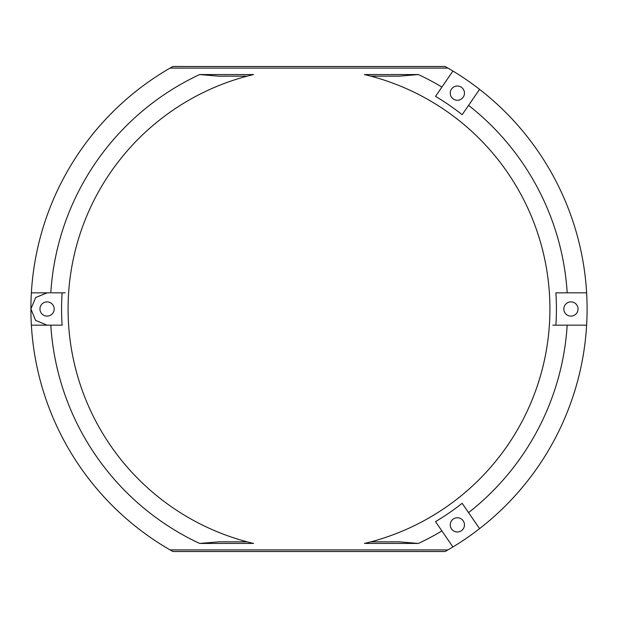 <?xml version="1.0" encoding="UTF-8"?>
<svg xmlns="http://www.w3.org/2000/svg" width="618" height="618" viewBox="0 0 618 618"><rect width="100%" height="100%" fill="white"/><g stroke="black" fill="none" stroke-linecap="round" stroke-linejoin="round"><path stroke-width="0.93" d="M445.084 66.474A278.1 278.1 0 0 1 447.926 68.088L445.084 66.474L447.926 68.088A278.1 278.1 0 0 1 452.924 71.039L435.52 96.369A247.424 247.424 0 0 1 462.164 114.685L479.576 89.355A278.1 278.1 0 0 1 445.084 551.526L172.916 551.526A278.1 278.1 0 0 1 170.074 549.912L172.916 551.526L170.074 549.912A278.1 278.1 0 0 1 172.916 66.474L445.122 66.489M370.792 541.855L399.213 541.832L418.363 543.446L364.574 543.415M365.292 543.245L369.147 542.28M369.549 542.179L370.336 541.971M441.916 87.061A258.695 258.695 0 0 0 418.363 74.554L399.213 76.168L370.792 76.145M369.147 75.72L368.714 75.605M368.15 75.466L365.3 74.755M364.574 74.585L418.363 74.554M364.45 543.446A240.912 240.912 0 0 0 364.45 74.554L377.142 74.554M31.371 325.168L50.807 325.168A258.695 258.695 0 0 0 199.637 543.446L218.787 541.832L247.208 541.855M248.853 542.28L249.286 542.395M249.85 542.534L252.7 543.245M253.426 543.415L199.637 543.446M247.208 76.145L218.787 76.168L199.637 74.554L253.55 74.554A240.912 240.912 0 0 0 253.55 543.446M252.708 74.755L248.853 75.72M248.451 75.821L247.663 76.029M65.184 292.832L51.819 292.832M220.07 551.526L218.193 551.526M216.995 551.526L214.431 551.526M172.916 66.474L170.074 68.088L447.926 68.088M170.074 549.912L447.926 549.912L445.084 551.526M199.637 74.554A258.695 258.695 0 0 0 50.807 292.832L31.371 292.832M479.576 528.645L462.164 503.315A247.424 247.424 0 0 1 435.52 521.631L452.924 546.961M586.629 292.832L555.891 292.832A247.424 247.424 0 0 1 555.891 325.168L586.629 325.168M452.924 71.039A278.1 278.1 0 0 1 479.576 89.355M457.359 531.982A7.115 7.115 0 0 0 464.473 524.867A7.115 7.115 0 0 0 457.359 517.753A7.115 7.115 0 0 0 450.244 524.867A7.115 7.115 0 0 0 457.359 531.982M570.932 316.115A7.115 7.115 0 0 0 578.046 309A7.115 7.115 0 0 0 570.932 301.885A7.115 7.115 0 0 0 563.817 309A7.115 7.115 0 0 0 570.932 316.115M457.359 100.247A7.115 7.115 0 0 0 464.473 93.133A7.115 7.115 0 0 0 457.359 86.018A7.115 7.115 0 0 0 450.244 93.133A7.115 7.115 0 0 0 457.359 100.247M468.568 512.623A258.695 258.695 0 0 0 567.193 325.168L566.188 325.168M555.891 325.168L552.816 325.168M47.068 316.115A7.115 7.115 0 0 0 54.183 309A7.115 7.115 0 0 0 47.068 301.885A7.115 7.115 0 0 0 39.954 309A7.115 7.115 0 0 0 47.068 316.115M62.109 292.832A247.424 247.424 0 0 0 62.109 325.168L50.807 325.168M382.472 541.832L370.885 541.832M247.115 541.832L235.528 541.832M370.885 76.168L382.472 76.168M235.528 76.168L247.115 76.168M418.363 543.446A258.695 258.695 0 0 0 441.916 530.939M567.193 292.832A258.695 258.695 0 0 0 468.568 105.377M47.068 325.168L35.62 320.418L30.9 308.969L35.674 297.528L47.138 292.832"/></g></svg>
